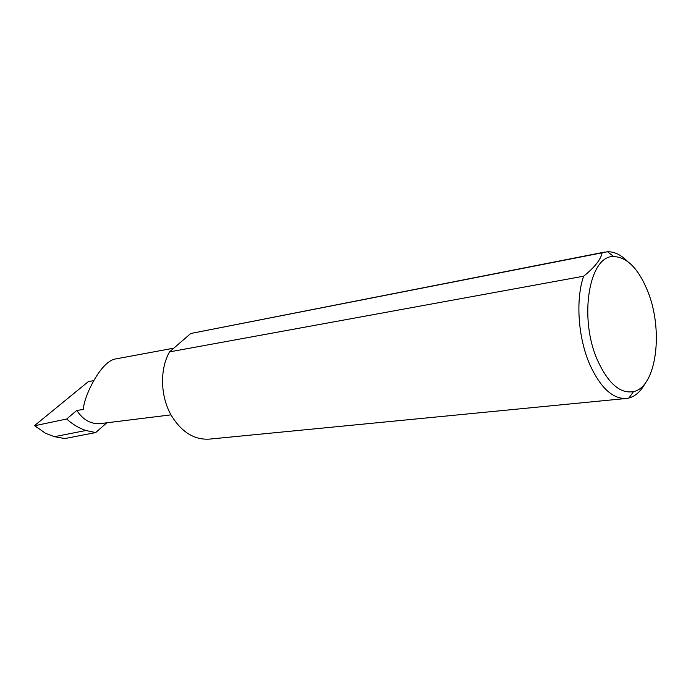<?xml version="1.0" encoding="UTF-8"?>
<svg xmlns="http://www.w3.org/2000/svg" width="691" height="691" viewBox="0 0 691 691"><rect width="100%" height="100%" fill="white"/><g stroke="black" fill="none" stroke-linecap="round" stroke-linejoin="round"><path stroke-width="1.04" d="M106.785 422.806L95.704 432.566L85.9 430.493C78.999 428.204 72.598 424.378 66.69 419.014L76.805 410.419L83.646 409.461C82.16 401.419 99.124 362.3 115.008 359.061L173.838 348.152M647.337 290.298C638.173 268.376 626.97 257.13 613.746 256.56C589.216 255.014 578.393 318.007 597.637 360.521C608.279 383.6 620.242 393.956 633.526 391.598C656.804 386.908 663.792 329.287 647.337 290.298M645.316 383.056C640.963 391.21 635.513 396.193 628.965 397.99L626.253 398.474C612.597 399.044 600.444 387.72 589.777 364.502C578.039 337.709 575.465 299.523 583.636 276.201C594.726 267.27 600.876 259.479 602.103 252.811L607.536 251.74C614.325 251.593 620.967 254.798 627.488 261.353M602.103 252.811L190.733 333.494L604.798 252.06M626.253 398.474L209.304 439.122C194.335 439.994 181.742 432.229 171.532 415.818C160.347 396.902 159.543 369.46 169.52 351.892L583.636 276.201M76.805 410.419C83.075 419.973 90.979 424.352 100.497 423.583L170.988 414.859M95.704 432.566L64.868 438.552L54.442 436.695L85.9 430.493M54.442 436.695L45.528 433.309L34.559 425.613L88.379 381.57L93.51 380.706M66.69 419.014L34.93 425.682M190.733 333.494L169.52 351.892M613.746 256.56L607.536 251.74M34.654 425.691L37.314 427.841M633.526 391.598L628.965 397.99"/></g></svg>
